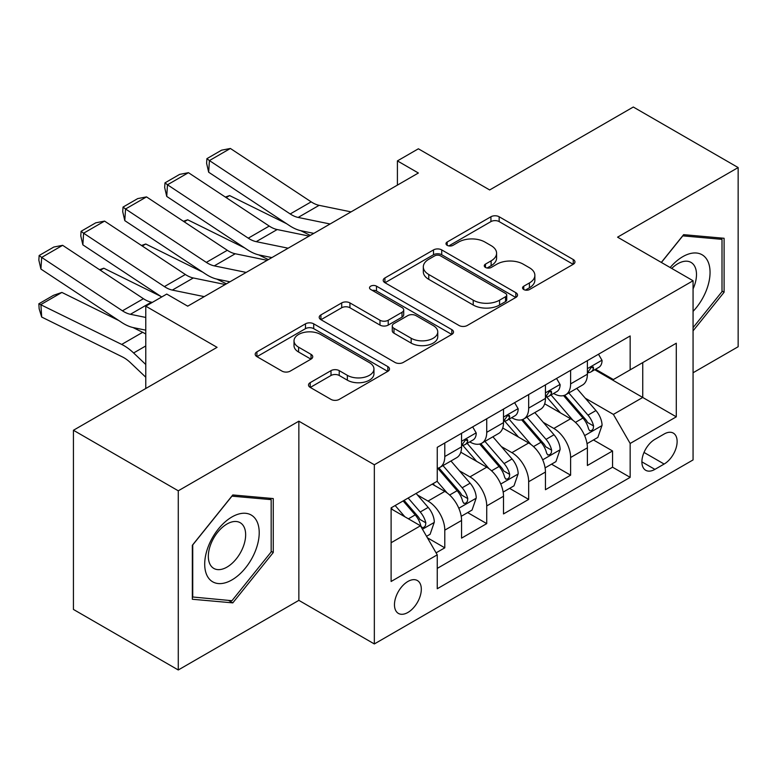 <?xml version="1.0" encoding="UTF-8"?>
<svg xmlns="http://www.w3.org/2000/svg" width="777" height="777" viewBox="0 0 777 777"><rect width="100%" height="100%" fill="white"/><g stroke="black" fill="none" stroke-linecap="round" stroke-linejoin="round"><path stroke-width="1.17" d="M523.756 289.539A4.079 2.35 0 0 0 529.516 289.539L573.251 264.287A5.818 3.361 0 0 0 574.961 261.907A5.818 3.361 0 0 0 573.251 259.537L499.155 216.754A5.818 3.361 0 0 0 490.928 216.754L447.183 242.006A4.079 2.35 0 0 0 445.998 243.667A4.079 2.35 0 0 0 447.183 245.338A4.079 2.35 0 0 0 452.952 245.338L458.615 242.065A18.629 10.752 0 0 1 484.955 242.065L491.132 245.629A18.629 10.752 0 0 1 496.59 253.234A18.629 10.752 0 0 1 491.132 260.839L485.47 264.112A4.079 2.35 0 0 0 484.275 265.773A4.079 2.35 0 0 0 485.47 267.434A4.079 2.35 0 0 0 491.239 267.434L496.892 264.17A18.629 10.752 0 0 1 523.242 264.17L529.419 267.735A18.629 10.752 0 0 1 534.867 275.34A18.629 10.752 0 0 1 529.419 282.945L523.756 286.208A4.079 2.35 0 0 0 522.562 287.878A4.079 2.35 0 0 0 523.756 289.539L523.756 286.208M407.886 612.47A18.978 10.956 120 0 0 420.289 595.745A18.978 10.956 120 0 0 417.375 580.536A18.978 10.956 120 0 0 407.886 581.478A18.978 10.956 120 0 0 395.493 598.203A18.978 10.956 120 0 0 398.397 613.412A18.978 10.956 120 0 0 407.886 612.47M310.208 382.643A5.818 3.361 0 0 0 308.508 385.023A5.818 3.361 0 0 0 310.208 387.393L331.002 399.397A5.818 3.361 0 0 0 339.228 399.397L387.81 371.357A5.818 3.361 0 0 0 389.51 368.978A5.818 3.361 0 0 0 387.81 366.598L313.714 323.824A5.818 3.361 0 0 0 305.478 323.824L256.905 351.864A5.818 3.361 0 0 0 255.196 354.244A5.818 3.361 0 0 0 256.905 356.624L282.012 371.115A5.818 3.361 0 0 0 290.248 371.115L311.033 359.12A5.818 3.361 0 0 0 312.743 356.74A5.818 3.361 0 0 0 311.033 354.361L298.582 347.173A15.569 8.994 0 0 1 294.017 340.812A15.569 8.994 0 0 1 303.632 332.507A15.569 8.994 0 0 1 320.61 334.46L369.386 362.616A15.569 8.994 0 0 1 373.951 368.978A15.569 8.994 0 0 1 364.335 377.282A15.569 8.994 0 0 1 347.358 375.34L339.228 370.639A5.818 3.361 0 0 0 331.002 370.639L310.208 382.643L310.208 387.393M693.065 372.766L738.15 346.736L738.15 167.56L633.304 107.022L489.665 189.957L418.376 148.795L397.406 160.897L418.376 173.009L187.713 306.177L166.744 294.065L145.775 306.177L145.775 388.5M178.273 490.802L178.273 669.978L298.854 600.359L298.854 421.183L178.273 490.802L73.436 430.264L217.074 347.338L145.775 306.177M298.854 421.183L374.339 464.772L693.065 280.75L693.065 459.926L374.339 643.948L374.339 464.772M738.15 167.56L617.579 237.17L693.065 280.75M459.022 325.485A5.818 3.361 0 0 0 467.259 325.485L515.831 297.445A5.818 3.361 0 0 0 517.54 295.066A5.818 3.361 0 0 0 515.831 292.686L441.734 249.912A5.818 3.361 0 0 0 433.498 249.912L384.926 277.952A5.818 3.361 0 0 0 383.216 280.332A5.818 3.361 0 0 0 384.926 282.702L459.022 325.485M372.348 290.423A4.079 2.35 0 0 1 376.486 290.996L376.486 286.15L451.816 329.642A5.818 3.361 0 0 1 453.525 332.022A5.818 3.361 0 0 1 451.816 334.401L403.244 362.441A5.818 3.361 0 0 1 395.007 362.441L320.911 319.668L320.911 314.908A5.818 3.361 0 0 0 319.211 317.288A5.818 3.361 0 0 0 320.911 319.668M320.911 314.908L341.705 302.904A5.818 3.361 0 0 1 349.932 302.904L379.982 320.26A5.818 3.361 0 0 0 388.218 320.26L402.01 312.296A5.818 3.361 0 0 0 403.71 309.916A5.818 3.361 0 0 0 402.01 307.546L370.726 289.481A4.079 2.35 0 0 1 369.531 287.82A4.079 2.35 0 0 1 372.047 285.645A4.079 2.35 0 0 1 376.486 286.15M178.273 669.978L73.436 609.44L73.436 430.264M436.091 552.845L444.794 547.824L427.389 537.771M417.492 495.007L428.02 501.087A23.728 13.695 60 0 1 444.794 530.147L461.567 520.464L461.567 538.131L486.732 523.611L467.647 512.587M459.43 470.794L469.959 476.874A23.728 13.695 60 0 1 486.732 505.934L503.506 496.25L503.506 513.927L528.671 499.397L509.586 488.374M501.369 446.581L511.897 452.661A23.728 13.695 60 0 1 528.671 481.721L545.444 472.037L545.444 489.714L570.609 475.184L570.609 457.507A23.728 13.695 -120 0 0 553.836 428.448L543.298 422.367M551.524 464.17L570.609 475.184M461.567 520.464A23.728 13.695 -120 0 0 444.794 491.404L432.216 484.139M503.506 496.25A23.728 13.695 -120 0 0 486.732 467.191L460.8 452.214M545.444 472.037A23.728 13.695 -120 0 0 528.671 442.977L502.738 428.001M664.131 434.022L654.904 439.345A18.386 10.616 120 0 0 642.89 455.545A18.386 10.616 120 0 0 645.706 470.279A18.386 10.616 120 0 0 654.904 469.376L664.131 464.044A18.386 10.616 120 0 0 676.136 447.843A18.386 10.616 120 0 0 673.319 433.11A18.386 10.616 120 0 0 664.131 434.022M391.113 542.734L420.474 525.786L437.247 554.846L437.247 588.743L630.157 477.36L630.157 443.463L613.383 414.403L585.236 398.164M437.247 554.846L391.113 581.478L391.113 507.867L437.247 481.235L437.247 447.338L630.157 335.955L630.157 369.852L676.291 343.22L676.291 416.831L630.157 443.463M469.735 441.88L469.959 442.006A23.728 13.695 60 0 0 481.818 443.181L498.591 433.498A23.728 13.695 -120 0 0 503.506 422.639L503.506 409.081M511.674 417.667L511.897 417.793A23.728 13.695 60 0 0 523.756 418.968L540.53 409.285A23.728 13.695 -120 0 0 545.444 398.426L545.444 384.868M437.247 568.405L612.548 467.191L612.548 450.971L587.383 465.501L587.383 447.824A23.728 13.695 -120 0 0 570.609 418.764L544.667 403.787M553.612 393.453L553.836 393.58A23.728 13.695 -120 0 0 565.695 394.755A23.728 13.695 -120 0 0 570.609 383.896L570.609 370.338M565.695 394.755L582.468 385.071A23.728 13.695 -120 0 0 587.383 374.213L587.383 360.654M444.794 442.977L444.794 456.536A23.728 13.695 60 0 1 439.879 467.395A23.728 13.695 60 0 1 437.247 468.356M439.879 467.395L456.653 457.711A23.728 13.695 -120 0 0 461.567 446.853L461.567 433.294M486.732 418.764L486.732 432.323A23.728 13.695 60 0 1 481.818 443.181M528.671 394.551L528.671 408.11A23.728 13.695 60 0 1 523.756 418.968M528.671 481.721L528.671 499.397M486.732 505.934L486.732 523.611M444.794 530.147L444.794 547.824M420.474 525.786L391.113 508.838M613.383 414.403L642.744 397.455L642.744 362.597L676.291 343.22M594.716 369.726L676.291 416.831M595.551 369.24L613.383 379.545L630.157 369.852M298.854 600.359L374.339 643.948M397.406 160.897L397.406 185.111M593.463 439.957L612.548 450.971M612.548 467.191L630.157 477.36M693.065 330.847L724.096 292.239L724.096 238.277L683.634 234.664L661.314 262.422M192.327 599.252L232.799 602.874L273.271 552.525L273.271 498.562L232.799 494.949L192.327 545.299L192.327 599.252M722.008 291.025L724.096 292.239M271.173 551.311L273.271 552.525M228.516 600.398L232.799 602.874M525.388 290.112L529.419 287.791A18.629 10.752 0 0 0 534.867 280.176L534.867 275.34M496.59 253.234L496.59 258.081A18.629 10.752 0 0 1 491.132 265.685L487.101 268.007M573.173 264.335L499.155 221.6A5.818 3.361 0 0 0 490.928 221.6L448.815 245.911M515.753 297.484L441.734 254.749A5.818 3.361 0 0 0 433.498 254.749L385.003 282.75M505.536 296.727A4.079 2.35 0 0 0 506.73 295.066A4.079 2.35 0 0 0 505.536 293.405L440.501 255.847A4.079 2.35 0 0 0 434.731 255.847L428.768 259.295A18.629 10.752 0 0 0 423.31 266.899A18.629 10.752 0 0 0 428.768 274.504L473.222 300.175A18.629 10.752 0 0 0 499.572 300.175L505.536 296.727L505.536 301.573A4.079 2.35 0 0 0 506.73 299.903L506.73 295.066M423.31 266.899L423.31 271.746A18.629 10.752 0 0 0 428.768 279.351L428.768 274.504M505.536 301.573L499.572 305.021A18.629 10.752 0 0 1 473.222 305.021L428.768 279.351M320.988 319.706L341.705 307.75L341.705 302.904M403.71 309.916L403.71 314.763A5.818 3.361 0 0 1 402.01 317.142L388.218 325.097A5.818 3.361 0 0 1 379.982 325.097L349.932 307.75A5.818 3.361 0 0 0 341.705 307.75M376.486 290.996L451.738 334.44M411.169 338.257A15.569 8.994 0 0 0 428.137 340.209A15.569 8.994 0 0 0 437.752 331.905A15.569 8.994 0 0 0 433.187 325.544L416.006 315.627A5.818 3.361 0 0 0 407.77 315.627L393.978 323.582A5.818 3.361 0 0 0 392.278 325.961A5.818 3.361 0 0 0 393.978 328.341L411.169 338.257L411.169 343.104A15.569 8.994 0 0 0 428.137 345.056A15.569 8.994 0 0 0 437.752 336.742L437.752 331.905M392.278 325.961L392.278 330.808A5.818 3.361 0 0 0 393.978 333.178L393.978 328.341M411.169 343.104L393.978 333.178M373.951 368.978L373.951 373.824A15.569 8.994 0 0 1 364.335 382.129A15.569 8.994 0 0 1 347.358 380.176L339.228 375.485A5.818 3.361 0 0 0 331.002 375.485L310.285 387.441M294.017 340.812L294.017 345.658A15.569 8.994 0 0 0 298.582 352.02L298.582 347.173M310.955 359.159L298.582 352.02M387.733 371.396L313.714 328.661A5.818 3.361 0 0 0 305.478 328.661L256.983 356.662M587.033 443.667L597.863 437.412L602.058 425.301A15.715 9.071 -120 0 0 595.94 410.547L576.777 388.364M225.349 197.057L229.633 195.581L286.577 223.698M300.709 230.672L310.285 235.412M572.94 420.299L551.039 394.939M560.479 412.917L547.766 398.203A37.665 21.746 -120 0 0 546.6 396.892M563.558 395.61L582.935 418.055A15.715 9.071 60 0 1 588.539 428.875L589.685 430.74L591.812 430.439L593.23 428.719L593.57 425.971A15.715 9.071 -120 0 0 587.975 415.141L568.813 392.958M564.694 395.25L585.518 419.357A8.003 4.623 60 0 1 587.538 422.484L593.57 425.971M229.633 195.581L226.156 197.591M330.07 223.99L298.154 217.443A29.652 17.123 60 0 1 290.209 213.957L209.421 160.577L208.663 172.212L289.452 225.592A44.483 25.68 -120 0 0 301.369 230.818L313.811 233.372M598.494 354.234L602.058 360.411A15.715 9.071 60 0 1 598.805 367.366L590.841 371.969A15.715 9.071 -120 0 0 593.57 368.347L593.239 366.948L591.278 367.346L588.539 371.251A15.715 9.071 60 0 1 587.383 373.484M351.039 211.878L319.124 205.332A29.652 17.123 60 0 1 311.179 201.855L230.39 148.465L209.421 160.577L206.905 158.654L221.581 150.175L230.39 148.465M587.907 372.698L587.975 372.698A15.715 9.071 -120 0 0 590.841 371.969M208.663 172.212L206.604 163.306L206.905 158.654M693.065 311.363A38.549 22.261 120 0 0 709.547 266.647A38.549 22.261 120 0 0 682.789 256.663A38.549 22.261 120 0 0 670.162 267.531M693.065 288.918A26.389 15.239 120 0 0 691.025 262.412A26.389 15.239 120 0 0 677.826 263.724A26.389 15.239 120 0 0 671.726 268.434M661.402 262.471L682.789 235.858L722.008 239.355L722.008 291.637L693.065 327.641M719.405 237.859L722.008 239.355M255.565 550.534A38.549 22.261 120 0 0 245.59 513.296A38.549 22.261 120 0 0 208.353 546.318A38.549 22.261 120 0 0 218.327 583.556A38.549 22.261 120 0 0 255.565 550.534M243.152 546.998A26.389 15.239 120 0 0 240.19 522.707A26.389 15.239 120 0 0 210.829 544.114A26.389 15.239 120 0 0 213.801 568.414A26.389 15.239 120 0 0 243.152 546.998M192.745 597.202L192.745 544.92L231.954 496.144L271.173 499.64L271.173 551.932L231.954 600.708L192.327 596.959M268.57 498.144L271.173 499.64M545.095 467.88L555.934 461.625L560.12 449.514A15.715 9.071 -120 0 0 554.001 434.761L534.838 412.577M183.411 221.27L187.694 219.794L244.638 247.912M258.77 254.885L268.347 259.615M531.002 444.512L509.1 419.153M518.541 437.13L505.827 422.416A37.665 21.746 -120 0 0 504.661 421.105M521.62 419.823L540.996 442.268A15.715 9.071 60 0 1 546.6 453.088L547.746 454.953L549.873 454.652L551.291 452.923L551.641 450.184A15.715 9.071 -120 0 0 546.037 439.355L526.874 417.171M522.756 419.454L543.579 443.57A8.003 4.623 60 0 1 545.6 446.697L551.641 450.184M187.694 219.794L184.217 221.804M503.156 492.094L513.995 485.839L518.181 473.727A15.715 9.071 -120 0 0 512.062 458.974L492.9 436.791M141.472 245.483L145.765 244.007L202.7 272.125M216.832 279.098L226.418 283.828M489.063 468.725L467.162 443.366M476.602 461.344L463.888 446.629A37.665 21.746 -120 0 0 462.723 445.318M479.681 444.036L499.057 466.482A15.715 9.071 60 0 1 504.661 477.301L505.808 479.166L507.935 478.865L509.353 477.136L509.702 474.397A15.715 9.071 -120 0 0 504.098 463.568L484.935 441.385M480.817 443.667L501.651 467.783A8.003 4.623 60 0 1 503.661 470.911L509.702 474.397M145.765 244.007L142.278 246.018M461.217 516.307L472.057 510.052L476.243 497.94A15.715 9.071 -120 0 0 470.124 483.187L450.961 460.994M99.534 269.697L103.827 268.22L160.761 296.338M447.125 492.939L437.092 481.322M434.664 485.557L433.032 483.663M437.742 468.249L457.129 490.685A15.715 9.071 60 0 1 462.723 501.515L463.869 503.379L465.996 503.078L467.414 501.35L467.764 498.611A15.715 9.071 -120 0 0 462.16 487.781L442.997 465.598M438.879 467.88L459.712 491.996A8.003 4.623 60 0 1 461.723 495.124L467.764 498.611M103.827 268.22L100.34 270.231M426.554 536.315L430.118 534.265L434.304 522.154A15.715 9.071 -120 0 0 428.185 507.4L416.122 493.424M61.888 292.434L40.919 304.535L41.676 317.045L39.151 308.79L38.85 303.788L53.526 295.309L61.888 292.434L118.823 320.542M132.954 327.525L142.667 332.323A44.483 25.68 60 0 1 145.775 334.032M404.866 516.773L395.153 505.536M38.85 303.788L121.698 344.425A44.483 25.68 60 0 1 133.615 352.972L145.775 364.51M145.775 377.233L130.4 362.636A29.652 17.123 -120 0 0 122.455 356.944L41.676 317.045M392.725 509.77L391.113 507.905M403.117 500.932L415.19 514.898A15.715 9.071 60 0 1 420.794 525.728L421.93 527.593L424.057 527.292L425.475 525.563L425.825 522.824A15.715 9.071 -120 0 0 420.221 511.994L408.158 498.028M404.098 500.378L417.773 516.21A8.003 4.623 60 0 1 419.784 519.337L425.825 522.824M288.131 248.203L256.216 241.657A29.652 17.123 60 0 1 248.271 238.17L167.482 184.78L166.734 196.426L247.513 249.805A44.483 25.68 -120 0 0 259.431 255.031L271.872 257.585M556.555 378.448L560.12 384.625A15.715 9.071 60 0 1 556.866 391.579L548.902 396.183A15.715 9.071 -120 0 0 551.641 392.56L551.301 391.161L549.339 391.559L546.6 395.464A15.715 9.071 60 0 1 545.444 397.698M309.1 236.091L277.185 229.545A29.652 17.123 60 0 1 269.24 226.068L188.452 172.679L167.482 184.78L164.967 182.867L179.642 174.388L188.452 172.679M545.969 396.911L546.037 396.911A15.715 9.071 -120 0 0 548.902 396.183M166.734 196.426L164.666 187.519L164.967 182.867M246.192 272.416L214.277 265.87A29.652 17.123 60 0 1 206.332 262.383L125.544 208.994L124.796 220.639L205.575 274.019A44.483 25.68 -120 0 0 217.492 279.244L229.934 281.798M514.617 402.661L518.181 408.838A15.715 9.071 60 0 1 514.928 415.792L506.963 420.396A15.715 9.071 -120 0 0 509.702 416.773L509.362 415.374L507.4 415.773L504.661 419.677A15.715 9.071 60 0 1 503.506 421.911M267.162 260.305L235.246 253.758A29.652 17.123 60 0 1 227.302 250.281L146.513 196.892L125.544 208.994L123.028 207.08L137.704 198.601L146.513 196.892M504.03 421.124L504.098 421.124A15.715 9.071 -120 0 0 506.963 420.396M124.796 220.639L122.727 211.732L123.028 207.08M204.254 296.629L172.339 290.083A29.652 17.123 60 0 1 164.394 286.596L83.605 233.207L82.857 244.852L161.723 296.969M187.111 305.827L187.995 306.012M472.678 426.874L476.243 433.051A15.715 9.071 60 0 1 472.989 440.005L465.025 444.599A15.715 9.071 -120 0 0 467.764 440.986L467.433 439.588L465.462 439.976L462.723 443.89A15.715 9.071 60 0 1 461.567 446.124M225.223 284.518L193.308 277.972A29.652 17.123 60 0 1 185.363 274.495L104.574 221.105L83.605 233.207L81.09 231.293L95.765 222.814L104.574 221.105M462.092 445.338L462.16 445.338A15.715 9.071 -120 0 0 465.025 444.599M82.857 244.852L80.789 235.946L81.09 231.293M145.775 317.443L130.4 314.296A29.652 17.123 60 0 1 122.455 310.81L41.676 257.42L40.919 269.065L121.698 322.445A44.483 25.68 -120 0 0 133.615 327.671L145.775 330.167M152.341 302.389L151.369 302.185A29.652 17.123 60 0 1 143.424 298.698L62.646 245.318L41.676 257.42L39.151 255.507L53.827 247.028L62.646 245.318M40.919 269.065L38.85 260.159L39.151 255.507M428.02 501.087L444.794 491.404M469.959 476.874L486.732 467.191M511.897 452.661L528.671 442.977M553.836 428.448L570.609 418.764M570.609 383.896L587.383 374.213M444.794 456.536L461.567 446.853M486.732 432.323L503.506 422.639M528.671 408.11L545.444 398.426M570.609 457.507L587.383 447.824M644.016 452.437L664.131 464.044M641.899 461.868L654.904 469.376M529.419 287.791L529.419 282.945M485.47 267.434L485.47 264.112M491.132 265.685L491.132 260.839M447.183 245.338L447.183 242.006M490.928 221.6L490.928 216.754M499.155 221.6L499.155 216.754M573.251 264.287L573.251 259.537M384.926 282.702L384.926 277.952M433.498 254.749L433.498 249.912M441.734 254.749L441.734 249.912M515.831 297.445L515.831 292.686M473.222 305.021L473.222 300.175M499.572 305.021L499.572 300.175M349.932 307.75L349.932 302.904M379.982 325.097L379.982 320.26M388.218 325.097L388.218 320.26M402.01 317.142L402.01 312.296M451.816 334.401L451.816 329.642M331.002 375.485L331.002 370.639M339.228 375.485L339.228 370.639M347.358 380.176L347.358 375.34M311.033 359.12L311.033 354.361M256.905 356.624L256.905 351.864M305.478 328.661L305.478 323.824M313.714 328.661L313.714 323.824M387.81 371.357L387.81 366.598M584.634 435.606L601.952 425.602M587.975 415.141L595.94 410.547M575.446 422.377L582.935 418.055M601.952 360.227L587.383 368.648M298.154 217.443L319.124 205.332M290.209 213.957L311.179 201.855M591.55 367.171L593.57 368.347M542.696 459.819L560.023 449.815M546.037 439.355L554.001 434.761M533.508 446.59L540.996 442.268M500.757 484.032L518.084 474.028M504.098 463.568L512.062 458.974M491.569 470.804L499.057 466.482M458.818 508.245L476.146 498.242M462.16 487.781L470.124 483.187M449.63 495.017L457.129 490.685M422.465 529.234L434.207 522.455M420.221 511.994L428.185 507.4M408.401 518.822L415.19 514.898M142.667 332.323L121.698 344.425M145.775 345.95L133.615 352.972M560.023 384.44L545.444 392.861M256.216 241.657L277.185 229.545M248.271 238.17L269.24 226.068M549.611 391.385L551.641 392.56M518.084 408.653L503.506 417.074M214.277 265.87L235.246 253.758M206.332 262.383L227.302 250.281M507.672 415.598L509.702 416.773M476.146 432.867L461.567 441.287M172.339 290.083L193.308 277.972M164.394 286.596L185.363 274.495M465.734 439.811L467.764 440.986M130.4 314.296L151.369 302.185M122.455 310.81L143.424 298.698"/></g></svg>
